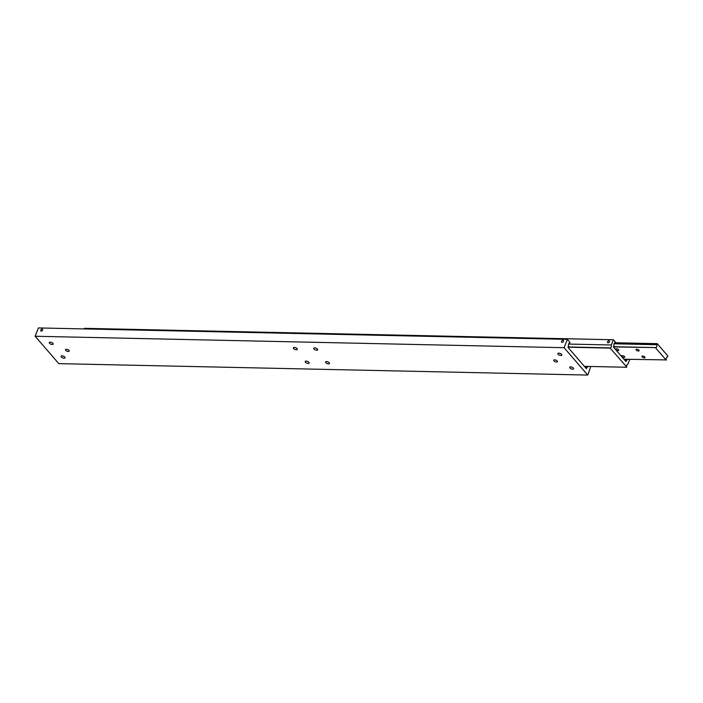 <?xml version="1.0" encoding="UTF-8"?>
<svg xmlns="http://www.w3.org/2000/svg" width="703" height="703" viewBox="0 0 703 703"><rect width="100%" height="100%" fill="white"/><g stroke="black" fill="none" stroke-linecap="round" stroke-linejoin="round"><path stroke-width="1.05" d="M588.033 366.421A1.995 1.151 -88.8 0 1 587.075 367.256A1.995 1.151 -88.8 0 1 587.023 367.247L586.443 368.724L567.998 347.379L568.578 345.902A1.995 1.151 -88.8 0 1 568.665 343.916A1.995 1.151 -88.8 0 1 569.658 343.011A1.995 1.151 -88.8 0 1 569.711 343.02L569.606 343.02M554.614 359.848A1.995 0.879 21.5 0 1 556.635 360.507A1.995 0.879 21.5 0 1 557.417 361.667A1.995 0.879 21.5 0 1 556.512 362.036A1.995 0.879 21.5 0 1 554.491 361.368A1.995 0.879 21.5 0 1 553.709 360.208A1.995 0.879 21.5 0 1 554.614 359.848M68.261 351.482A1.995 0.879 21.5 0 1 66.24 350.815A1.995 0.879 21.5 0 1 65.467 349.655A1.995 0.879 21.5 0 1 66.372 349.294A1.995 0.879 21.5 0 1 68.393 349.953A1.995 0.879 21.5 0 1 69.175 351.122A1.995 0.879 21.5 0 1 68.261 351.482M62.057 355.85A2.118 0.931 21.5 0 1 64.201 356.553A2.118 0.931 21.5 0 1 65.028 357.783A2.118 0.931 21.5 0 1 64.061 358.17A2.118 0.931 21.5 0 1 61.917 357.467A2.118 0.931 21.5 0 1 61.091 356.236A2.118 0.931 21.5 0 1 62.057 355.85M50.229 342.159A2.118 0.931 21.5 0 1 52.373 342.871A2.118 0.931 21.5 0 1 53.208 344.101A2.118 0.931 21.5 0 1 52.242 344.488A2.118 0.931 21.5 0 1 50.089 343.785A2.118 0.931 21.5 0 1 49.263 342.546A2.118 0.931 21.5 0 1 50.229 342.159M559.606 353.266A2.118 0.931 -158.5 0 0 560.695 353.706M560.827 355.481A2.118 0.931 21.5 0 1 558.683 354.778A2.118 0.931 21.5 0 1 557.848 353.539A2.118 0.931 21.5 0 1 558.815 353.152A2.118 0.931 21.5 0 1 560.968 353.864A2.118 0.931 21.5 0 1 561.794 355.094A2.118 0.931 21.5 0 1 560.827 355.481M571.425 366.957A2.118 0.931 -158.5 0 0 572.523 367.388M572.655 369.163A2.118 0.931 21.5 0 1 570.502 368.46A2.118 0.931 21.5 0 1 569.676 367.23A2.118 0.931 21.5 0 1 570.643 366.843A2.118 0.931 21.5 0 1 572.787 367.546A2.118 0.931 21.5 0 1 573.622 368.776A2.118 0.931 21.5 0 1 572.655 369.163M306.174 361.122A2.118 0.931 21.5 0 1 308.327 361.825A2.118 0.931 21.5 0 1 309.153 363.064A2.118 0.931 21.5 0 1 308.186 363.451A2.118 0.931 21.5 0 1 306.042 362.748A2.118 0.931 21.5 0 1 305.207 361.509A2.118 0.931 21.5 0 1 306.174 361.122M325.797 362.686A2.118 0.931 21.5 0 1 325.551 361.948A2.118 0.931 21.5 0 1 327.167 361.65A2.118 0.931 21.5 0 1 329.25 362.766A2.118 0.931 21.5 0 1 329.496 363.504A2.118 0.931 21.5 0 1 327.879 363.803A2.118 0.931 21.5 0 1 325.797 362.686M316.702 350.208A2.118 0.931 21.5 0 1 314.557 349.496A2.118 0.931 21.5 0 1 313.731 348.266A2.118 0.931 21.5 0 1 314.698 347.88A2.118 0.931 21.5 0 1 316.842 348.583A2.118 0.931 21.5 0 1 317.668 349.822A2.118 0.931 21.5 0 1 316.702 350.208M297.088 348.635A2.118 0.931 21.5 0 1 297.325 349.382A2.118 0.931 21.5 0 1 295.708 349.681A2.118 0.931 21.5 0 1 293.626 348.565A2.118 0.931 21.5 0 1 293.388 347.827A2.118 0.931 21.5 0 1 295.005 347.519A2.118 0.931 21.5 0 1 297.088 348.635M562.875 340.34A1.23 0.844 139.2 0 1 562.066 342.387A1.23 0.844 139.2 0 1 562.875 340.34M41.275 331.131A1.23 0.844 139.2 0 1 42.083 329.083A1.23 0.844 139.2 0 1 41.275 331.131M51.011 342.273A2.118 0.931 -158.5 0 0 52.11 342.713M62.839 355.964A2.118 0.931 -158.5 0 0 63.938 356.395M587.023 367.247L585.133 367.212M590.792 366.483L587.734 375.068L58.797 363.636L35.15 336.262L38.428 327.932L567.365 339.364L569.966 342.379L569.711 343.02M35.15 336.262L564.078 347.695L567.365 339.364M587.734 375.068L564.078 347.695M568.613 344.066L611.346 344.988A1.995 1.151 -88.8 0 1 611.25 346.983A1.995 1.151 -88.8 0 1 610.257 347.88A1.995 1.151 -88.8 0 1 610.204 347.88L568.156 346.966M568.068 347.194L610.116 348.099L626.76 367.036A1.995 1.151 -88.8 0 1 626.856 365.042A1.995 1.151 -88.8 0 1 627.849 364.145A1.995 1.151 -88.8 0 1 627.902 364.154L627.797 364.145M608.912 340.744A1.23 0.844 139.2 0 1 608.104 342.792A1.23 0.844 139.2 0 1 608.912 340.744M627.568 359.303A1.995 1.151 -88.8 0 1 626.61 360.129A1.995 1.151 -88.8 0 1 626.558 360.129L625.978 361.597L613.438 347.097L614.018 345.621A1.995 1.151 -88.8 0 1 615.107 342.739A1.995 1.151 -88.8 0 1 615.16 342.739L615.055 342.739M626.558 360.129L624.668 360.085M615.16 342.739L615.406 342.097L613.403 339.769L84.465 328.336L84.237 328.925M611.346 344.988L613.403 339.769M629.791 359.347L627.902 364.154M626.672 367.256L584.386 366.342M614.062 343.785L656.795 344.716A1.995 1.151 -88.8 0 1 656.699 346.702A1.995 1.151 -88.8 0 1 655.706 347.598A1.995 1.151 -88.8 0 1 655.653 347.598L613.605 346.684M623.921 359.224L666.295 359.91A1.995 1.151 -88.8 0 1 666.391 357.924A1.995 1.151 -88.8 0 1 667.384 357.027A1.995 1.151 -88.8 0 1 667.437 357.027L667.332 357.027M642.718 356.052A1.661 0.729 21.5 0 1 644.396 356.606A1.661 0.729 21.5 0 1 645.046 357.563A1.661 0.729 21.5 0 1 644.291 357.871A1.661 0.729 21.5 0 1 642.604 357.317A1.661 0.729 21.5 0 1 641.962 356.351A1.661 0.729 21.5 0 1 642.718 356.052M622.375 355.613A1.661 0.729 21.5 0 1 624.053 356.157A1.661 0.729 21.5 0 1 624.703 357.124A1.661 0.729 21.5 0 1 623.948 357.432A1.661 0.729 21.5 0 1 622.26 356.878A1.661 0.729 21.5 0 1 621.619 355.911A1.661 0.729 21.5 0 1 622.375 355.613M636.804 349.206A1.661 0.729 21.5 0 1 638.482 349.76A1.661 0.729 21.5 0 1 639.132 350.727A1.661 0.729 21.5 0 1 638.377 351.025A1.661 0.729 21.5 0 1 636.698 350.472A1.661 0.729 21.5 0 1 636.048 349.514A1.661 0.729 21.5 0 1 636.804 349.206M616.461 348.767A1.661 0.729 21.5 0 1 618.139 349.321A1.661 0.729 21.5 0 1 618.789 350.287A1.661 0.729 21.5 0 1 618.034 350.586A1.661 0.729 21.5 0 1 616.355 350.032A1.661 0.729 21.5 0 1 615.705 349.075A1.661 0.729 21.5 0 1 616.461 348.767M656.795 344.716L657.208 343.653L667.85 355.973L667.437 357.027M613.517 346.913L655.653 347.598M657.208 343.653L614.984 342.748M666.207 360.138L655.565 347.818"/></g></svg>
